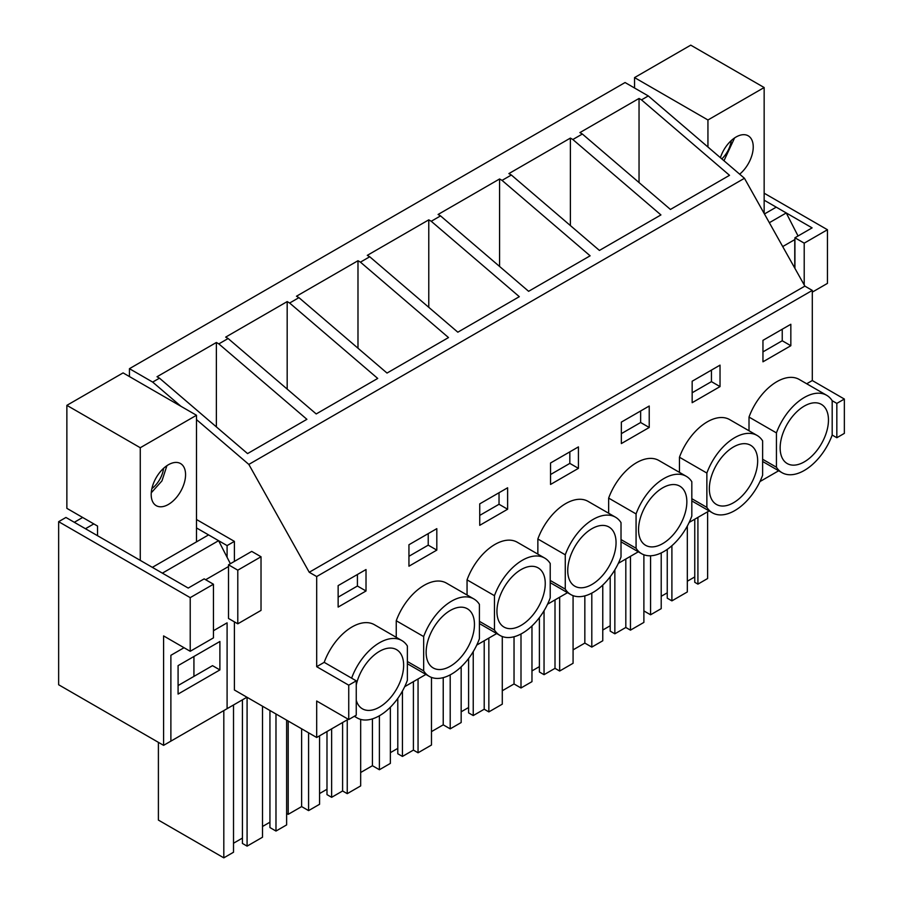 <?xml version="1.0" encoding="UTF-8"?>
<svg xmlns="http://www.w3.org/2000/svg" width="903" height="903" viewBox="0 0 903 903"><rect width="100%" height="100%" fill="white"/><g stroke="black" fill="none" stroke-linecap="round" stroke-linejoin="round"><path stroke-width="1.35" d="M762.629 459.255L776.433 467.223A44.676 25.792 120 0 0 781.964 472.664A44.676 25.792 120 0 0 832.182 435.043L832.182 400.706L836.833 403.393L836.833 437.729L844.35 433.384L844.35 399.047L836.833 403.393M832.182 435.043L836.833 437.729M806.706 383.764L812.294 380.535L844.35 399.047M832.182 400.706A44.676 25.792 120 0 0 826.64 395.277A44.676 25.792 120 0 0 776.433 432.898L776.433 467.223M792.721 416.17A34.167 19.731 120 0 0 787.224 463.555A34.167 19.731 120 0 0 815.894 451.76A34.167 19.731 120 0 0 821.391 404.386A34.167 19.731 120 0 0 792.721 416.17M812.294 380.535L812.294 290.416L804.866 286.116L744.456 178.286L648.298 95.944L625.068 82.534L129.445 368.684L129.445 376.562M778.679 470.756L759.954 481.57M709.115 510.917L689.147 522.453M638.319 551.801L618.352 563.325M567.513 592.673L547.545 604.209M496.706 633.556L476.739 645.081M425.911 674.428L404.691 686.675M348.265 719.251L316.682 737.491L316.682 701.01L348.739 719.522L348.739 685.185L316.682 666.685L316.682 576.554L309.244 572.265L248.833 464.424L196.493 419.602M749.016 430.776L749.016 417.073L776.433 432.898M826.64 395.277L799.234 379.452A44.676 25.792 120 0 0 749.016 417.073M812.294 290.416L316.682 576.554M354.642 716.113A44.676 25.792 120 0 0 357.148 717.93A44.676 25.792 120 0 0 407.366 680.309L407.366 645.972A44.676 25.792 120 0 0 401.824 640.543L374.418 624.718A44.676 25.792 120 0 0 324.2 662.339L316.682 666.685M338.14 585.618L338.14 607.076L366.02 590.991L366.02 569.533L338.14 585.618M762.956 340.352L762.956 361.81L790.836 345.725L790.836 324.267L762.956 340.352M507.621 509.236L507.621 487.778L479.741 503.863L479.741 525.32L507.621 509.236L499.032 504.269L499.032 492.733M396.248 637.326L396.248 620.745L423.665 636.57L423.665 670.895A44.676 25.792 120 0 0 429.196 676.336A44.676 25.792 120 0 0 479.414 638.714L479.414 604.378A44.676 25.792 120 0 0 473.872 598.949A44.676 25.792 120 0 0 423.665 636.57M473.872 598.949L446.466 583.124A44.676 25.792 120 0 0 396.248 620.745M436.815 550.108L408.946 566.204L408.946 544.746L436.815 528.65L436.815 550.108L428.225 545.152L428.225 533.617M608.656 513.254L608.656 498.106L636.073 513.931L636.073 548.268A44.676 25.792 120 0 0 641.604 553.697A44.676 25.792 120 0 0 691.822 516.076L691.822 481.739A44.676 25.792 120 0 0 686.28 476.31A44.676 25.792 120 0 0 636.073 513.931M686.28 476.31L658.874 460.485A44.676 25.792 120 0 0 608.656 498.106M621.354 422.107L649.223 406.023L649.223 427.48L621.354 443.565L621.354 422.107M679.462 472.371L679.462 457.234L706.868 473.059L706.868 507.384A44.676 25.792 120 0 0 712.411 512.825A44.676 25.792 120 0 0 762.629 475.204L762.629 440.867A44.676 25.792 120 0 0 757.086 435.438A44.676 25.792 120 0 0 706.868 473.059M757.086 435.438L729.68 419.613A44.676 25.792 120 0 0 679.462 457.234M692.161 381.235L720.03 365.139L720.03 386.597L692.161 402.693L692.161 381.235M467.054 595.009L467.054 579.861L494.46 595.687L494.46 630.023A44.676 25.792 120 0 0 500.002 635.452A44.676 25.792 120 0 0 550.22 597.831L550.22 563.495A44.676 25.792 120 0 0 544.678 558.065A44.676 25.792 120 0 0 494.46 595.687M544.678 558.065L517.272 542.24A44.676 25.792 120 0 0 467.054 579.861M578.428 468.352L550.548 484.448L550.548 462.991L578.428 446.895L578.428 468.352L569.827 463.397L569.827 451.861M537.861 554.126L537.861 538.989L565.267 554.814L565.267 589.14A44.676 25.792 120 0 0 570.809 594.58A44.676 25.792 120 0 0 621.016 556.959L621.016 522.623A44.676 25.792 120 0 0 615.485 517.193A44.676 25.792 120 0 0 565.267 554.814M615.485 517.193L588.067 501.368A44.676 25.792 120 0 0 537.861 538.989M234.396 621.851L234.396 689.982L316.682 737.491M246.937 697.229L227.093 708.686L227.093 622.844L213.447 630.723L227.093 622.844L227.093 708.686L163.59 745.347L163.59 635.915L190.217 651.289L190.217 597.639L213.447 584.23L204.157 578.868L188.219 588.067L65.942 517.464L58.65 521.674L190.217 597.639M794.764 239.611L794.764 268.089M234.396 561.406L234.396 541.382L227.093 545.593L227.093 557.309M170.881 741.137L170.881 655.307L184.031 647.711L170.881 655.307L170.881 741.137M163.59 745.347L58.65 684.756L58.65 521.674M648.298 95.944L641.502 99.872L639.042 98.45L579.895 132.606L582.356 134.016L572.841 139.513L570.391 138.091L570.391 225.569M570.391 138.091L508.886 173.602L511.346 175.013L502.045 180.386L499.585 178.975L438.09 214.474L440.54 215.896L431.239 221.269L428.778 219.847L367.284 255.357L369.733 256.768L360.432 262.141L357.983 260.73L296.477 296.229L298.938 297.651L289.637 303.024L287.177 301.602L225.682 337.112L228.132 338.523L218.831 343.896L216.37 342.485L157.02 376.743L159.47 378.165L152.675 382.093L129.445 368.684M744.456 178.286L248.833 464.424M641.502 99.872L729.522 175.317L670.432 209.44L582.356 134.016M572.841 139.513L660.928 214.925L599.423 250.436L511.346 175.013M502.045 180.386L590.122 255.809L528.616 291.308L440.54 215.896M431.239 221.269L519.315 296.681L457.821 332.191L369.733 256.768M360.432 262.141L448.509 337.564L387.015 373.063L298.938 297.651M289.637 303.024L377.714 378.436L316.208 413.946L228.132 338.523M218.831 343.896L306.907 419.319L247.557 453.588L159.47 378.165M180.95 406.305L152.675 382.093M804.866 286.116L309.244 572.265M790.836 345.725L782.235 340.758L782.235 329.223M782.235 340.758L762.956 351.888M764.152 193.197L827.441 229.734L804.212 243.155L794.922 237.782L812.102 227.872L764.152 200.184M827.441 229.734L827.441 283.384L812.294 292.132M639.042 98.45L639.042 182.564M794.922 237.782L794.922 268.372M804.212 243.155L804.212 284.964M687.318 526.043L687.318 591.962L671.9 600.867L671.9 545.717M687.318 581.227L694.757 576.938M697.917 517.385L697.917 584.128L694.757 582.3L694.757 519.214M697.917 584.128L707.625 578.518L707.625 511.787M650.578 555.774L650.578 614.785L643.884 610.925M650.578 614.785L661.21 608.645L661.21 552.929M661.21 596.307L667.249 592.82M671.9 600.867L667.249 598.181L667.249 549.374M614.853 569.861L614.853 633.804L610.202 631.118L610.202 576.735M614.853 633.804L625.813 627.472L625.813 559.013M630.463 556.338L630.463 630.147L625.813 627.472M630.463 630.147L643.884 622.404L643.884 554.769M573.078 649.867L584.839 643.083L584.839 595.878M584.839 643.083L591.804 647.101L591.804 593.102M591.804 647.101L602.764 640.769L602.764 585.065M602.764 630.046L610.202 625.756M720.03 386.597L711.44 381.642L711.44 370.106M711.44 381.642L692.161 392.771M691.822 498.693L706.868 507.384M721.926 457.053A34.167 19.731 120 0 0 716.418 504.438A34.167 19.731 120 0 0 745.088 492.643A34.167 19.731 120 0 0 750.585 445.258A34.167 19.731 120 0 0 721.926 457.053M544.046 610.733L544.046 674.676L539.396 672.001L539.396 617.618M544.046 674.676L555.006 668.344L555.006 599.897M559.657 597.21L559.657 671.031L555.006 668.344M559.657 671.031L573.078 663.276L573.078 595.641M502.282 690.75L514.033 683.955L514.033 636.75M514.033 683.955L520.997 687.984L520.997 633.985M520.997 687.984L531.969 681.652L531.969 625.948M531.969 670.918L539.396 666.628M649.223 427.48L640.633 422.514L640.633 410.978M640.633 422.514L621.354 433.643M621.016 539.576L636.073 548.268M499.585 178.975L499.585 266.453M651.119 497.925A34.167 19.731 120 0 0 645.622 545.31A34.167 19.731 120 0 0 674.281 533.515A34.167 19.731 120 0 0 679.778 486.141A34.167 19.731 120 0 0 651.119 497.925M473.24 651.616L473.24 715.56L468.601 712.873L468.601 658.49M473.24 715.56L484.211 709.227L484.211 640.769M488.85 638.094L488.85 711.903L484.211 709.227M488.85 711.903L502.282 704.159L502.282 636.525M431.476 731.622L443.226 724.838L443.226 677.634M443.226 724.838L450.202 728.856L450.202 674.857M450.202 728.856L461.162 722.535L461.162 666.82M461.162 711.801L468.601 707.512M569.827 463.397L550.548 474.526M550.22 580.448L565.267 589.14M428.778 219.847L428.778 307.325M580.313 538.809A34.167 19.731 120 0 0 574.816 586.194A34.167 19.731 120 0 0 603.475 574.398A34.167 19.731 120 0 0 608.983 527.013A34.167 19.731 120 0 0 580.313 538.809M402.445 691.055L402.445 756.432L397.794 753.757L397.794 698.403M402.445 756.432L413.405 750.1L413.405 681.652M418.055 678.966L418.055 752.786L413.405 750.1M418.055 752.786L431.476 745.031L431.476 677.397M360.669 772.505L372.431 765.71L372.431 718.867M372.431 765.71L379.395 769.74L379.395 715.763M379.395 769.74L390.356 763.407L390.356 707.207M390.356 752.673L397.794 748.384M499.032 504.269L479.741 515.399M479.414 621.332L494.46 630.023M357.983 260.73L357.983 348.208M509.518 579.681A34.167 19.731 120 0 0 504.009 627.066A34.167 19.731 120 0 0 532.68 615.27A34.167 19.731 120 0 0 538.177 567.897A34.167 19.731 120 0 0 509.518 579.681M331.638 728.856L331.638 797.315L326.988 794.629L326.988 731.543M331.638 797.315L342.598 790.983L342.598 722.524M347.249 719.849L347.249 793.658L342.598 790.983M347.249 793.658L360.669 785.915L360.669 719.398M286.623 813.434L288.192 814.348L288.192 721.057M288.192 814.348L301.625 806.593L301.625 728.8M301.625 806.593L308.589 810.612L308.589 732.83M308.589 810.612L319.56 804.291L319.56 735.832M319.56 793.556L326.988 789.267M428.225 545.152L408.946 556.282M407.366 661.493L423.665 670.895M287.177 301.602L287.177 389.08M438.711 620.564A34.167 19.731 120 0 0 433.214 667.949A34.167 19.731 120 0 0 461.873 656.154A34.167 19.731 120 0 0 467.37 608.769A34.167 19.731 120 0 0 438.711 620.564M196.493 519.507L234.396 541.382M261.023 556.756L251.723 551.394L228.504 564.804L228.504 618.453L237.794 623.815L261.023 610.405L261.023 556.756L237.794 570.177L237.794 623.815M324.2 662.339L356.256 680.839L348.739 685.185M227.093 545.593L196.493 527.928M348.739 719.522L356.256 715.176L356.256 680.839M228.504 564.804L237.794 570.177M401.824 640.543A44.676 25.792 120 0 0 351.617 678.164M366.02 590.991L357.419 586.024L357.419 574.489M357.419 586.024L338.14 597.154M216.37 342.485L216.37 426.882M213.447 584.23L213.447 637.879L190.217 651.289M356.256 700.31A34.167 19.731 120 0 0 362.408 708.821A34.167 19.731 120 0 0 391.067 697.026A34.167 19.731 120 0 0 396.575 649.652A34.167 19.731 120 0 0 367.905 661.436A34.167 19.731 120 0 0 356.256 684.982M158.397 742.345L158.397 820.082L223.809 857.85L233.516 852.24L233.516 704.972M242.433 838.086L233.516 843.233M262.502 706.214L262.502 837.228L247.083 846.134L242.433 843.447L242.433 699.825M247.083 846.134L247.083 697.319M269.941 822.204L262.502 826.493M286.623 720.142L286.623 824.913L275.979 831.053L269.941 827.566L269.941 710.514M275.979 831.053L275.979 714.002M223.809 857.85L223.809 710.582M764.152 213.447L764.152 87.535L690.75 45.15L634.538 77.602L634.538 87.997M764.446 213.966L776.241 207.159L786.253 212.95L769.345 222.714M798.049 235.976L786.253 212.95M764.152 87.535L707.941 119.986L707.941 147.02M707.941 119.986L634.538 77.602M720.402 157.686A24.313 14.03 -60 0 1 748.203 135.811A24.313 14.03 -60 0 1 753.237 146.941A24.313 14.03 -60 0 1 739.67 174.177M794.922 239.521L782.709 246.564M721.824 158.905A19.708 11.378 120 0 0 731.249 140.586M723.98 160.745L734.59 137.933M196.493 541.879L196.493 415.267L123.079 372.894L66.867 405.345L66.867 508.344L97.535 526.054L97.535 535.705M208.57 534.903L218.594 540.683L162.371 573.145L152.347 567.355L208.57 534.903M230.378 563.72L218.594 540.683M219.892 669.924L219.892 641.491L178.083 665.635L178.083 694.068L219.892 669.924L212.521 665.658L178.083 685.546M196.493 415.267L140.27 447.73L140.27 560.379M140.27 447.73L66.867 405.345M82.658 517.464L74.306 522.295L85.458 528.729L93.81 523.898M193.931 676.392L193.931 656.481M151.196 494.528A24.313 14.03 -60 0 1 161.806 470.068A24.313 14.03 -60 0 1 180.532 463.555A24.313 14.03 -60 0 1 185.566 474.685A24.313 14.03 -60 0 1 174.956 499.145A24.313 14.03 -60 0 1 156.23 505.657A24.313 14.03 -60 0 1 151.196 494.528M228.504 566.542L205.647 579.726M151.873 488.591A19.708 11.378 120 0 0 163.578 468.318M151.252 492.812L161.953 480.893L166.931 465.666M762.629 461.489L781.964 472.664M691.822 500.928L712.411 512.825M621.016 541.811L641.604 553.697M550.22 582.683L570.809 594.58M479.414 623.567L500.002 635.452M407.366 663.728L429.196 676.336M354.326 716.293L357.148 717.93"/></g></svg>
